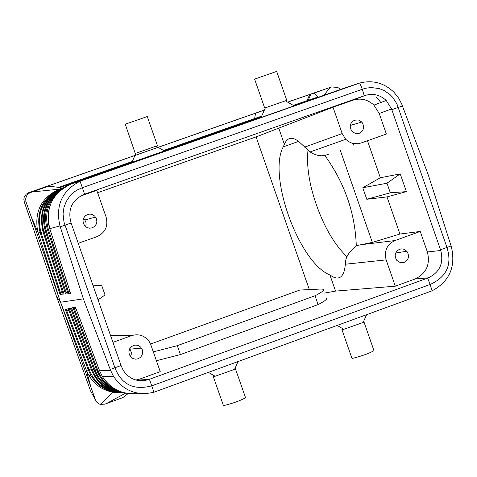 <?xml version="1.0" encoding="UTF-8"?>
<svg xmlns="http://www.w3.org/2000/svg" width="477" height="477" viewBox="0 0 477 477"><rect width="100%" height="100%" fill="white"/><g stroke="black" fill="none" stroke-linecap="round" stroke-linejoin="round"><path stroke-width="0.72" d="M58.182 189.643C41.457 197.901 34.559 211.43 37.474 230.212L38.255 233.02L31.148 216.57L60.513 302.191L95.472 399.947L90.511 390.758L56.56 296.611L60.549 302.239L83.368 298.858L110.581 370.355L113.448 376.264C123.525 390.872 137.024 396.19 153.952 392.213L432.067 290.827C449.531 281.394 455.97 266.732 451.385 246.836L428.441 175.375L401.706 104.028L398.653 98.137L393.829 92.115C383.979 82.849 372.632 79.814 359.783 83.01L80.058 181.23C62.004 190.699 55.308 205.599 59.959 225.931L83.368 298.858M141.508 380.825L145.509 379.37M128.206 393.513L122.827 397.627L104.815 404.162L100.325 404.341L99.282 403.983L96.783 402.177L95.472 399.947M129.744 393.668C117.891 392.404 108.744 386.656 102.305 376.419L99.562 370.76M102.305 376.419L99.61 370.79L75.378 307.009L99.574 370.79L102.305 376.419L113.448 376.264M260.52 117.664L295.943 105.226L260.52 117.664M166.855 150.553L130.907 163.176L166.855 150.553M342.498 88.77L293.993 105.787M261.157 117.312L71.502 183.907C52.363 192.791 45.118 207.704 49.769 228.644L59.959 225.931M125.618 393.108L106.305 403.643M117.038 392.643L112.876 392.189C102.579 390.204 94.625 384.689 88.996 375.643L86.337 370.122L90.642 386.215M122.219 392.827C108.929 392.917 98.548 387.229 91.077 375.763L88.4 370.224L86.337 370.122L60.549 302.239L55.708 288.174M89.259 369.973L88.4 370.224L88.245 369.83L89.098 369.55L89.259 369.973C94.148 381.6 102.591 388.803 114.575 391.581M69.028 310.837L65.319 309.472L75.378 307.087M120.067 392.654C107.325 391.838 97.66 386.209 91.077 375.763L88.996 375.643M138.384 393.269C123.09 395.147 111.105 389.59 102.424 376.609M359.217 133.316C363.975 130.585 364.845 126.822 361.816 122.046L358.483 120.001L354.638 120.156C349.885 122.869 349.009 126.614 351.996 131.396L355.347 133.465L359.217 133.316M223.379 405.45L223.683 405.605C233.247 403.25 240.533 400.62 245.548 397.717L235.441 368.799M213.237 376.413L215.157 376.252L234.565 369.371L235.405 368.691M451.099 245.941L440.515 249.757L391.563 108.947L386.239 100.48C379.966 94.75 372.865 93.098 364.941 95.525L364.225 95.776L362.305 89.265L365.561 88.263L371.189 87.524L379.185 88.567L384.229 90.576L389.989 94.559L392.726 97.362L396.947 103.968L446.979 247.485C452.309 264.604 446.71 276.922 430.188 284.447L151.948 385.774C133.924 390.633 121.581 384.647 114.933 367.809L63.984 222.121L63.047 213.934L63.936 207.543L66.208 201.538L69.737 196.226L74.352 191.855L76.994 190.102L82.545 187.61L362.305 89.265L359.783 83.01M60.251 226.843L71.115 222.997L121.057 365.525L123.215 370.325C129.613 379.501 138.103 382.584 148.687 379.561L139.88 379.036L135.891 380.05M129.75 348.657L131.288 352.264L131.211 354.494L130.442 356.581M309.329 289.593L256.083 136.899L97.588 192.714M150.541 344.048L299.789 290.058L321.039 289.02L323.179 289.253C324.801 289.98 322.076 292.151 315.017 295.758L177.295 345.67L153.326 351.895M153.952 392.213L149.426 379.293L148.687 379.561M386.364 134.037L379.221 113.478L373.95 105.119C367.743 99.449 360.725 97.815 352.885 100.218L333.018 107.212L342.188 133.56L345.73 139.314L348.532 141.58L351.764 143.106L357.595 143.774L361.035 143.017L386.364 134.037M92.258 227.821L94.607 226.408L96.223 224.178L96.861 221.477L96.42 218.722L94.714 216.087L92.586 214.65L90.099 214.084L87.583 214.465L85.246 215.872L83.624 218.09L82.98 220.779L83.403 223.528L85.097 226.176L87.231 227.63L89.736 228.209L92.258 227.821M78.228 243.3L96.962 236.658C105.292 232.716 108.345 226.181 106.115 217.059L96.765 190.365L79.999 196.268M91.107 368.948L89.098 369.55L66.398 309.8M99.216 369.854L97.779 370.289L74.138 308.047L76.028 308.786M119.602 391.295C109.185 387.682 101.911 380.682 97.779 370.289L96.837 370.45M119.107 391.718C107.54 388.528 99.526 381.278 95.066 369.979L94.13 370.14M93.79 369.246L91.441 369.836M116.305 391.492C104.737 388.284 96.759 381.01 92.371 369.675L69.487 309.43L68.396 309.174M96.497 369.55L95.066 369.979L71.8 308.738L70.709 308.482M71.8 308.738L73.679 309.478M69.487 309.43L71.347 310.157M74.138 308.047L73.035 307.79M69.093 184.855C51.605 194.354 45.166 208.95 49.769 228.644L70.709 293.689L49.769 228.644M386.155 259.887C383.967 250.89 386.907 244.451 394.974 240.563L420.237 231.446L427.374 251.963C430.439 264.526 426.337 273.536 415.079 278.991L395.308 286.182L386.155 259.887L345.408 264.222C345.056 258.105 348.681 251.951 356.289 245.762L360.779 244.755L394.974 240.563M326.22 297.97C327.854 298.739 325.147 300.945 318.093 304.594L180.413 354.572L156.414 360.725M139.88 379.036L160.236 371.637L150.911 345.008L149.42 341.896C144.895 335.611 138.962 333.518 131.622 335.611L110.563 335.575M149.426 379.293L428.346 277.835C439.728 272.319 443.866 263.203 440.772 250.497L427.374 251.963M324.515 293.075L335.54 291.101L395.308 286.182M380.867 102.507L376.359 97.141M347.065 256.841C334.514 244.671 324.282 227.296 316.364 204.716C309.245 184.313 306.443 166.205 307.957 150.386M293.26 105.369L308.148 100.301L310.903 94.142L288.919 101.696M363.963 321.927L373.968 350.643C369.24 353.403 362.019 355.997 352.324 358.424L351.919 358.275M363.927 321.814L363.128 322.47L343.804 329.279L341.914 329.565L342.951 328.784M366.783 199.279L387.008 196.912L406.392 191.629L390.311 192.797L366.783 199.279L362.776 187.771L380.342 177.754L400.227 173.89L386.978 183.216L362.776 187.771M390.311 192.797L386.978 183.216M387.008 196.912L399.923 234.04L372.34 242.405L340.232 150.177M367.469 140.739L380.342 177.754M80.058 181.23L84.596 194.193L364.225 95.776M261.688 116.126L254.617 118.534L255.594 113.156L43.765 187.461L48.708 186.155L60.114 187.556L261.342 116.907M376.752 97.523L380.873 102.507M310.903 94.142L314.188 93.027L318.219 96.938L308.148 100.301M323.788 95.328L330.287 87.38L331.551 86.933L337.734 87.464L340.745 89.372M254.611 79.128L276.678 71.395L286.76 100.337L265.009 107.963L264.699 108.064L254.605 79.116M353.922 145.354L352.163 143.231M255.594 113.156L264.336 110.151M404.126 262.398C408.807 259.697 409.707 255.976 406.827 251.23L403.47 249.107L401.783 248.875L399.559 249.262C394.884 251.945 393.972 255.66 396.822 260.4L400.191 262.553L401.89 262.785L404.126 262.398M83.445 218.52L84.84 219.992L85.896 222.252L86.134 224.232L85.639 226.664M135.474 153.373L157.452 145.682L147.268 116.537L125.272 124.217L135.247 153.457M256.083 136.899L333.018 107.212M84.596 194.193L81.8 195.302M60.519 188.636C42.447 197.496 35.62 212.062 40.044 232.341L40.175 232.746L41.046 232.52L40.909 232.09C36.765 215.473 41.398 202.206 54.813 192.297M71.115 222.997L70.852 222.24C67.692 209.284 72.027 200.018 83.857 194.455M70.709 293.689L59.995 294.297L62.123 291.089M60.013 190.639C48.016 200.99 44.134 213.887 48.356 229.336L47.467 229.664M49.799 228.847L48.356 229.336L68.795 292.812L68.05 293.582M45.279 230.85L42.984 231.655L62.91 293.534M57.127 191.331C43.699 201.556 39.275 214.894 43.86 231.333L63.644 292.771L64.675 291.095M68.795 292.812L69.845 291.107M47.533 229.848L46.102 230.337L66.214 292.789L67.251 291.095M66.214 292.789L65.468 293.558M63.644 292.771L62.928 293.593M43.043 231.84L41.046 232.52L60.668 293.456M59.565 190.269C46.108 200.489 41.618 213.845 46.102 230.337L45.214 230.659L65.492 293.617M71.502 183.907L81.901 180.521M98.041 299.83L105.029 294.947L101.619 285.216L93.146 285.86M440.515 249.757L440.772 250.497M406.392 191.629L400.227 173.89M254.617 118.534L163.587 150.493M132.314 161.47L58.552 187.366M138.133 358.782L140.447 357.368L142.057 355.156L142.706 352.485L142.307 349.754L140.649 347.101L138.515 345.628L136.005 345.056L133.465 345.455L131.151 346.857L129.547 349.063L128.885 351.722L129.267 354.447L130.919 357.112L133.059 358.603L135.581 359.181L138.133 358.782M112.942 342.355L131.622 335.611M318.219 96.938L293.623 105.572M356.289 245.762C355.162 213.112 344.68 183.007 324.831 155.448L329.19 154.029M372.34 242.405L360.779 244.755M345.408 264.222L344.591 269.708L343.69 272.623L342.075 275.563L340.56 277.042L338.175 278.019L336.064 277.996L333.131 277.006L329.923 274.979C299.151 262.744 267.543 176.073 283.207 146.88L285.556 141.955L287.333 139.666L289.521 138.413L292.168 138.235L295.18 139.183L298.507 141.258L310.062 151.96L345.73 139.314M284.447 144.507L278.818 128.349M40.909 232.09L38.255 233.02L58.015 294.381M59.231 189.166L32.09 191.987L48.708 186.155M314.188 93.027L330.287 87.38M32.09 191.987L29.818 192.827L27.785 194.276L26.402 196.196L25.633 199.04L26.044 201.992L31.148 216.57M399.923 234.04L420.237 231.446M329.923 274.979L335.54 291.101M318.093 304.594L315.017 295.758M180.413 354.572L177.295 345.67M324.831 155.448L321.432 155.788L317.944 155.389L313.651 153.964L310.062 151.96M341.598 89.074L357.959 83.588M99.61 370.79L110.581 370.355M65.319 309.472L88.245 369.83M391.826 109.686L402.445 105.942M263.942 110.187L28.638 192.726L26.152 194.217L24.202 197.263L23.85 199.416L24.232 201.783L26.044 201.992M56.56 296.611L24.232 201.783M110.241 369.466L121.057 365.525M428.346 277.835L415.079 278.991M306.973 100.695L309.722 94.547M364.941 95.525L352.885 100.218M59.995 294.297L40.175 232.746M427.636 278.097L430.188 284.447L432.067 290.827M342.188 133.56L304.612 147.137M288.8 101.637L331.551 86.933M28.638 192.726L30.594 192.505M391.563 108.947L379.221 113.478M100.325 404.341L112.876 392.189M70.691 328.939L73.696 338.95M361.816 122.046L350.273 125.451M73.011 307.725L96.849 370.48C102.489 383.675 112.155 391.229 125.839 393.131M70.685 308.422L94.142 370.17C99.711 383.866 110.098 391.498 125.302 393.072M122.494 392.839C107.647 391.575 97.302 383.913 91.453 369.866L68.378 309.114M48.606 210.804L48.028 219.575L48.588 224.166L49.739 228.656M406.827 251.23L395.66 253.025M135.945 153.224L131.706 162.842M156.045 146.189L164.869 151.221M265.355 107.844L261.122 117.402M285.353 100.844L294.106 105.846M65.635 186.602C48.171 197.466 42.113 211.818 47.467 229.658L68.074 293.641M62.94 187.783C44.963 196.441 38.309 211.061 42.984 231.649M45.22 230.659C40.134 211.311 46.859 196.667 65.385 186.722M23.987 200.871L25.776 201.038M386.239 100.48L373.95 105.119M141.478 348.109L130.12 349.152M95.555 217.077L84.84 219.992M234.565 369.371L237.987 361.638M215.157 376.252L208.437 372.412M213.267 376.532L223.421 405.575M283.207 146.88L298.662 141.371M363.128 322.47L366.574 314.754M343.804 329.279L337.179 325.475M341.914 329.565L351.966 358.4"/></g></svg>
